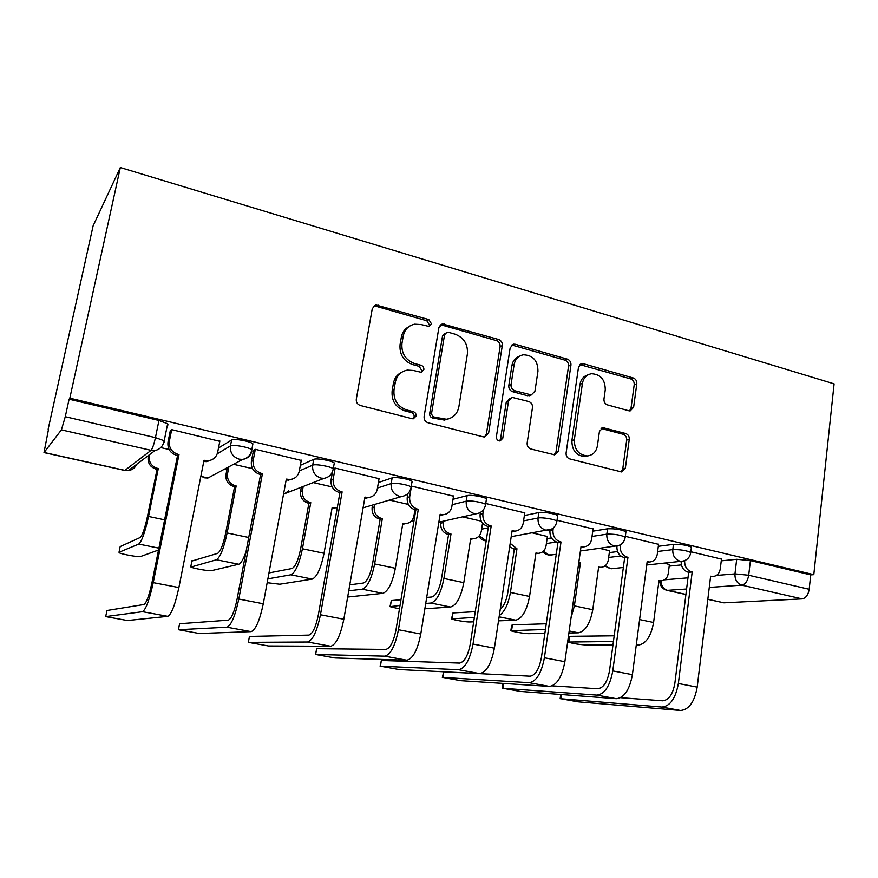 <?xml version="1.0" encoding="UTF-8"?>
<svg xmlns="http://www.w3.org/2000/svg" width="878" height="878" viewBox="0 0 878 878"><rect width="100%" height="100%" fill="white"/><g stroke="black" fill="none" stroke-linecap="round" stroke-linejoin="round"><path stroke-width="1.32" d="M431.515 323.905L428.793 319.548L375.795 304.929L372.283 308.606L356.292 399.128C356.04 402.3 357.401 404.418 360.342 405.493L412.144 418.707L413.308 418.795L416.095 416.051C416.249 413.867 415.327 412.408 413.329 411.672L406.723 409.971C397.525 406.591 393.289 399.885 394.002 389.876L395.298 382.347C396.823 375.477 400.851 371.394 407.403 370.099L413.395 370.472L421.242 372.316L423.854 369.66C424.008 367.509 423.097 366.049 421.111 365.292L414.57 363.514C405.46 360.035 401.257 353.351 401.959 343.452L403.232 336.033C404.648 329.524 408.435 325.573 414.581 324.191L421.155 324.553L429.057 326.473L431.515 323.905M428.958 326.495L429.529 325.101L426.818 320.755L376.201 306.323L373.282 306.411M413.154 418.806L414.131 416.907C414.295 414.734 413.373 413.286 411.376 412.55L404.791 410.86L406.723 409.971M421.122 372.338L421.89 370.692L419.157 366.345L412.627 364.579L414.57 363.514M628.813 410.772L630.195 410.893L633.62 407.26L636.802 383.785C636.934 380.909 635.76 378.978 633.279 377.979L583.475 363.744L581.862 363.624L578.503 367.224L566.101 452.982C565.948 455.967 567.166 457.954 569.778 458.92L621.679 471.969L625.355 468.183L629.263 439.351C629.405 436.432 628.22 434.489 625.707 433.523L602.999 427.685L599.433 431.416L597.413 445.794C596.261 451.764 592.957 455.133 587.525 455.912C578.69 455.067 574.3 449.679 574.333 439.768L582.432 383.401C583.497 377.869 586.526 374.643 591.509 373.721C600.596 374.269 605.172 379.625 605.26 389.788L603.965 399.051C603.823 401.981 605.019 403.935 607.554 404.923L628.813 410.772M813.796 574.651L69.823 398.173L120.33 167.522L834.1 383.851L813.796 574.651L810.723 574.881L809.187 589.281C808.199 594.944 805.839 598.148 802.097 598.895L723.922 602.824L707.822 599.367M502.304 345.559C502.49 342.574 501.239 340.554 498.55 339.479L442.38 323.883L438.901 327.538L424.107 416.534C423.887 419.651 425.204 421.725 428.036 422.768L483.251 436.849L484.733 436.97L488.618 433.095L502.304 345.559L500.098 346.656C500.284 343.682 499.033 341.663 496.355 340.587L442.358 325.189L440.065 325.134M515.397 344.297L567.309 359.124C569.899 360.167 571.106 362.142 570.952 365.072L558.43 451.007L554.644 454.837L530.894 448.998C528.227 448.01 526.976 446.002 527.151 442.984L532.474 407.568C532.65 404.571 531.409 402.574 528.754 401.553L512.159 397.383L508.494 401.147L502.776 438.254L500.065 440.965C497.596 440.767 496.377 439.318 496.399 436.618L510.173 347.798L513.608 344.176L515.397 344.297L513.158 345.383L564.916 360.145L567.309 359.124M669.19 566.134L681.405 564.894M721.255 560.855L736.686 559.286L734.963 573.883L748.704 575.244L809.187 589.281M44.152 452.499L124.928 470.367L151.082 450.326L61.405 429.869L43.999 452.598L48.52 429.276M224.252 469.269L226.897 469.873M48.158 429.188L93.123 225.822L120.33 167.522M69.823 398.173L69.11 399.205L158.951 420.485L167.665 423.734L168.027 424.941L167.292 425.534M61.405 429.869L65.268 416.71L155.439 437.628L164.197 440.767L164.57 441.908L163.824 442.479M69.11 399.205L65.268 416.71M219.807 441.338L171.517 429.594L170.255 430.955M301.253 460.412L255.169 449.273L253.468 450.491M379.066 478.675L335.045 468.062L333.267 468.775C330.918 466.481 315.235 463.727 312.678 465.164L299.321 470.926M453.498 496.147L411.277 486.061M524.77 512.884L485.743 503.5M547.411 536.513L532.54 532.924M593.067 528.929L557.014 520.27M609.562 550.769L599.707 548.344M658.577 544.327L625.323 536.337M609.31 552.624L617.574 551.56M658.313 546.303L673.459 544.349L672.789 549.617C680.307 549.485 686.3 550.44 690.756 552.471L690.668 553.14M547.093 538.631L551.472 537.918M592.749 531.201L607.565 528.786L606.83 534.153C614.282 533.934 620.417 534.921 625.224 537.127L625.114 537.885M482.395 524.155L483.306 523.968M524.375 515.529L538.84 512.554L538.038 518.02C541.792 517.109 555.302 519.337 556.893 521.126L556.773 521.982M453.004 499.286L467.107 495.598L466.218 501.173C469.631 500.109 483.789 502.49 485.589 504.422L485.435 505.399M378.407 482.516L392.137 477.884L391.171 483.569C394.189 482.329 409.06 484.886 411.123 486.994L410.937 488.091M300.353 465.318L313.731 459.37C316.289 457.888 331.961 460.643 334.298 462.98L334.068 464.242M218.501 447.999L231.627 439.966C233.669 438.265 250.263 441.261 252.908 443.807L252.634 445.256M721.464 559.11L690.843 551.746M169.092 449.492L161.3 447.703M669.398 564.499L664.185 563.149M691.326 547.883L691.403 547.203C686.958 545.139 680.977 544.184 673.459 544.349M625.838 532.529L625.937 531.761C621.141 529.522 615.017 528.534 607.565 528.786M557.563 516.538L557.684 515.649C556.103 513.828 542.593 511.6 538.84 512.554M486.302 499.845L486.456 498.858C484.656 496.871 470.509 494.501 467.107 495.598M411.881 482.439L412.067 481.309C410.015 479.168 395.155 476.611 392.137 477.884M810.723 574.881L750.405 560.592L736.686 559.286M252.502 468.643L233.537 464.286M332.158 486.928L313.216 482.582M408.325 504.411L389.47 500.087M481.221 521.148L462.519 516.857M408.819 326.671C404.758 328.866 402.267 332.367 401.334 337.185L403.232 336.033M412.627 364.579C403.54 361.11 399.347 354.449 400.061 344.593L401.334 337.185M401.817 372.184C397.262 374.357 394.452 378.078 393.41 383.335L395.298 382.347M404.791 410.86C395.627 407.491 391.401 400.818 392.126 390.842L393.41 383.335M484.59 436.981L486.434 433.875L500.098 346.656M448.384 332.279L447.012 332.191L444.553 334.77L431.68 412.748C431.526 414.921 432.437 416.37 434.412 417.094L446.408 419.245C453.191 418.104 457.339 413.977 458.854 406.876L467.392 353.911C468.04 344.242 463.946 337.668 455.122 334.189L448.384 332.279M445.278 333.179L442.523 335.912L444.553 334.77M449.086 418.685L444.356 420.09L432.404 417.95C430.429 417.226 429.518 415.777 429.671 413.615L442.523 335.912M554.172 454.848L556.037 451.709L568.549 366.071C568.703 363.152 567.495 361.176 564.916 360.145M510.206 398.173L506.266 402.036L500.548 439.011L502.776 438.254M499.538 440.965L500.548 439.011M537.951 371.218C537.874 360.693 533.034 355.217 523.409 354.789C518.338 355.799 515.254 359.058 514.135 364.557L511.04 384.674C510.853 387.681 512.104 389.7 514.793 390.732L531.344 394.924L534.943 391.204L537.951 371.218M519.403 356.238C515.287 357.752 512.785 360.858 511.896 365.577L514.135 364.557M530.905 395.1L527.469 395.715L512.543 391.665C509.866 390.633 508.614 388.625 508.801 385.629L511.896 365.577M513.158 345.383L511.446 345.252M587.964 374.873C583.574 376.157 580.918 379.307 579.996 384.334L582.432 383.401M588.161 455.847L585.055 456.593C576.242 455.748 571.863 450.381 571.907 440.504L579.996 384.334M620.944 471.947L622.776 468.808L626.683 440.076C626.815 437.167 625.641 435.225 623.139 434.27L601.068 428.453M629.548 410.904L631.03 408.083L634.212 384.696C634.344 381.831 633.17 379.9 630.7 378.912L579.82 364.589M120.187 546.588L140.096 537.555C142.357 535.514 144.76 528.688 147.328 517.065L157.052 469.379L158.292 468.534L148.536 516.451C145.057 532.2 141.797 541.408 138.757 544.075L119.002 552.295L119.32 552.811C121.976 554.314 139.086 557.343 140.48 556.553L158.534 550.023M157.052 469.379L156.295 469.203C150.248 467.228 147.537 463.134 148.162 456.944L148.47 455.462M149.666 454.552L149.359 456.055C148.733 462.267 151.455 466.372 157.535 468.369L158.292 468.534M105.7 616.597L127.442 620.526L167.819 616.334L142.51 611.692L105.7 616.597L106.962 610.495L143.959 604.503C146.45 602.89 149.106 595.701 151.905 582.948L177.554 455.539L176.741 455.353C170.255 453.191 167.336 448.768 167.994 442.106L170.343 430.516M177.554 455.539L179.002 454.563L153.244 582.63C149.447 599.904 145.869 609.595 142.51 611.692M171.704 429.638L169.388 441.052C168.73 447.758 171.66 452.192 178.179 454.376L179.002 454.563M211.883 459.721L206.791 461.63L203.773 461.51M219.873 440.975L217.667 452.258C216.438 457.109 213.343 459.918 208.371 460.698L204.014 460.281L178.892 587.558C175.15 604.722 171.462 614.315 167.819 616.334M191.898 561.053L217.667 553.349C220.499 551.494 223.144 544.865 225.591 533.473L234.58 486.697L236.16 485.951L227.139 532.957C223.813 548.377 220.246 557.31 216.438 559.758L190.976 567.067C193.369 568.461 209.59 571.304 211.466 570.656L238.717 564.247C240.934 563.5 243.382 559.319 246.038 551.724M234.58 486.697L233.855 486.533C228.06 484.612 225.437 480.628 225.986 474.559L227.534 473.758C226.974 479.86 229.608 483.866 235.425 485.786L236.16 485.951M228.884 466.789L227.534 473.758M227.336 467.612L225.986 474.559M267.164 582.707L279.753 584.21L312.25 579.096C316.98 576.923 320.909 568.329 324.037 553.294L332.169 507.429L337.317 507.462M268.975 572.939L292.023 568.505C295.381 566.804 298.235 560.362 300.572 549.2L308.88 503.292L308.178 503.127C302.625 501.283 300.089 497.387 300.583 491.428L302.427 490.725C301.933 496.707 304.479 500.625 310.066 502.479L310.768 502.644L302.438 548.761C299.266 563.874 295.414 572.555 290.881 574.783L267.878 578.854M308.88 503.292L310.768 502.644M303.206 486.478L302.427 490.725M336.483 507.66L332.005 508.384M301.352 487.202L300.583 491.428M178.421 629.724L199.328 633.499L251.141 631.633L226.974 627.199L178.421 629.724L179.606 623.72L228.302 620.164C231.485 618.716 234.404 611.768 237.06 599.301L260.612 474.504L259.822 474.329C253.632 472.243 250.812 467.941 251.393 461.411L253.533 450.162M260.612 474.504L262.434 473.648L238.805 599.059C235.194 615.961 231.254 625.334 226.974 627.199M255.311 449.306L253.182 460.489C252.601 467.052 255.432 471.376 261.655 473.472L262.434 473.648M292.242 479.136L286.096 480.288M301.308 460.127L299.277 471.179C298.092 476.063 295.063 478.839 290.179 479.52L286.316 479.114L263.279 603.768C259.723 620.548 255.674 629.833 251.141 631.633M248.353 642.345L268.459 645.967L330.721 646.252L307.629 642.005L248.353 642.345L249.44 636.451L308.847 635.112C312.645 633.839 315.806 627.09 318.341 614.896L339.94 492.635L339.193 492.459C333.267 490.451 330.556 486.258 331.061 479.86L332.378 472.474M339.94 492.635L342.124 491.878L320.459 614.754C317.013 631.271 312.744 640.358 307.629 642.005M335.155 468.084L333.201 479.048C332.696 485.468 335.418 489.694 341.366 491.713L342.124 491.878M369.429 497.376L364.743 498.199M379.109 478.422L377.255 489.265C376.124 494.149 373.161 496.893 368.387 497.497L364.941 497.102L343.825 619.242C340.434 635.65 336.065 644.661 330.721 646.252M349.773 584.825L363.36 583.036C367.202 581.477 370.242 575.222 372.481 564.28L380.152 519.205L379.483 519.052C374.138 517.274 371.69 513.454 372.118 507.616L374.258 507.001C373.819 512.862 376.278 516.703 381.645 518.492L382.314 518.646L374.632 563.917C371.592 578.734 367.487 587.162 362.307 589.204L348.731 590.817M380.152 519.205L382.314 518.646M374.697 504.422L374.258 507.001M402.804 523.562L403.529 523.387L402.859 523.244L395.352 568.275C392.356 583.003 388.175 591.355 382.819 593.341L347.655 597.04M403.529 523.387L405.779 523.584C410.18 523.068 412.89 520.544 413.922 515.99L414.954 509.767M406.163 523.562L402.717 524.122M372.557 505.048L372.118 507.616M400.028 605.436L390.019 606.643L399.457 608.882M390.084 606.215L391.325 600.585L400.972 599.729M426.686 597.446L431.866 596.985C436.136 595.569 439.351 589.489 441.491 578.756L448.57 534.493L447.923 534.34C442.797 532.617 440.416 528.885 440.8 523.145L443.192 522.619C442.808 528.38 445.201 532.123 450.348 533.857L450.996 534.011L443.906 578.47C440.997 593.001 436.662 601.189 430.889 603.043L425.72 603.449M448.57 534.493L450.996 534.011M443.423 521.17L443.192 522.619M470.685 538.686L471.365 538.565L470.729 538.423L463.803 582.641C460.928 597.095 456.527 605.216 450.59 607.027L424.864 608.761M471.365 538.565L473.374 538.752C477.665 538.291 480.299 535.789 481.298 531.245L482.549 523.156M473.132 538.796L470.597 539.213M441.03 521.708L440.8 523.145M474.383 617.399L451.533 618.88C453.092 619.923 466.558 622.184 469.884 621.964L473.703 621.811M451.599 618.485L452.982 612.932L475.272 611.67M500.251 609.332C503.884 606.16 506.397 600.607 507.791 592.661L514.31 549.178L509.668 546.829M514.31 549.178L516.966 548.761L510.436 592.43C508.34 604.086 504.63 611.79 499.308 615.544M510.195 543.35L516.966 548.761M535.898 553.228L536.546 553.14L535.931 553.008L529.555 596.447C526.8 610.627 522.19 618.529 515.726 620.175L498.506 620.845M536.546 553.14L538.357 553.327C542.527 552.91 545.095 550.44 546.039 545.918L547.433 536.348M537.347 553.469L538.357 553.327M315.63 654.483L334.979 657.973L406.821 660.223L384.729 656.162L315.63 654.483L316.651 648.688L385.848 649.413C390.205 648.271 393.585 641.741 396 629.8L415.799 509.964L415.085 509.8C409.4 507.868 406.788 503.763 407.227 497.497L407.842 493.809M315.52 654.483L316.651 648.688M415.799 509.964L418.29 509.306L398.447 629.735C395.166 645.901 390.6 654.714 384.729 656.162M411.156 487.992L409.686 496.783C409.247 503.083 411.881 507.199 417.577 509.152L418.29 509.306M443.522 514.662L439.955 515.309M412.232 481.484L412.089 482.329M411.475 486.039L411.288 487.158M453.542 495.927L451.841 506.562C450.754 511.435 447.879 514.146 443.225 514.684L440.119 514.299L420.781 634.026C417.555 650.093 412.89 658.818 406.821 660.223M380.404 666.172L399.051 669.541L479.651 673.591L458.503 669.705L380.404 666.172L381.348 660.475L459.523 663.088C464.385 662.089 467.974 655.745 470.268 644.057L488.398 526.548L487.718 526.394C482.274 524.528 479.75 520.522 480.123 514.376L480.409 512.522M380.108 666.161L381.348 660.475M488.398 526.548L491.186 525.988L473.022 644.057C469.895 659.883 465.055 668.432 458.503 669.705M483.515 509.69L482.878 513.762C482.505 519.93 485.04 523.957 490.506 525.834L491.186 525.988M514.409 531.223L511.951 531.662M524.792 512.686L523.244 523.112C522.212 527.985 519.436 530.652 514.892 531.135L512.093 530.773L494.391 648.162C491.307 663.889 486.401 672.372 479.651 673.591M442.819 677.432L460.796 680.68L549.419 686.398L529.16 682.678L442.819 677.432L443.708 671.835L530.103 676.192C535.415 675.314 539.18 669.157 541.375 657.71L557.958 542.439L557.3 542.286C552.086 540.486 549.639 536.568 549.957 530.542L550.067 529.829M442.314 677.421L443.708 671.835M557.958 542.439L561.009 541.967L544.404 657.776C541.419 673.272 536.337 681.58 529.16 682.678M553.283 527.974L552.986 530.016C552.657 536.074 555.115 540.003 560.351 541.814L561.009 541.967M582.279 547.082L580.929 547.312M593.089 528.754L591.662 538.982C590.685 543.822 587.997 546.456 583.596 546.895L581.038 546.544L564.872 661.705C561.931 677.114 556.773 685.345 549.419 686.398M545.436 629.482L510.853 630.667C512.247 631.633 525.198 633.795 528.786 633.664L544.876 633.389M510.908 630.316L511.654 625.279L512.434 624.84L546.259 623.764M578.712 563.149L580.402 562.952L574.388 605.864L570.996 618.079M578.8 562.513L580.402 562.952M598.609 567.232L599.235 567.166L598.642 567.023L592.771 609.716C590.137 623.632 585.341 631.337 578.382 632.818L568.9 632.983M599.235 567.166L600.859 567.331C604.92 566.958 607.411 564.521 608.311 560.021L609.584 550.616M599.246 567.506L598.555 567.616M503.006 688.297L520.336 691.425L616.334 698.69L596.886 695.113L503.006 688.297L503.72 683.446M552.306 685.861L597.753 688.747C603.493 687.99 607.411 682.008 609.508 670.792L624.664 557.673L624.028 557.53C619.023 555.785 616.652 551.955 616.927 546.05L620.186 545.6C619.912 551.538 622.293 555.39 627.32 557.135L627.957 557.278L612.789 670.913C609.936 686.091 604.635 694.169 596.886 695.113M624.664 557.673L627.957 557.278M620.285 544.821L620.186 545.6M658.599 544.162L657.293 554.205C656.371 559.012 653.781 561.613 649.5 562.008L647.163 561.679L632.401 674.677C629.592 689.779 624.236 697.78 616.334 698.69M613.437 641.489L568.099 642.048C572.654 643.497 578.503 644.463 585.637 644.946L612.965 644.968M568.143 641.73L568.845 636.737L569.822 636.33L614.194 635.804M658.961 580.698L659.554 580.654L658.983 580.523L653.594 622.491C651.059 636.155 646.098 643.651 638.701 645.001L636.287 644.99M659.554 580.654L661.035 580.819C664.986 580.468 667.39 578.064 668.235 573.597L669.42 564.356M658.939 580.995L661.035 580.819M561.064 698.767L577.801 701.796L680.538 710.478L661.88 707.053L561.064 698.767L561.657 694.553M620.559 697.692L662.67 700.798C668.784 700.15 672.855 694.322 674.853 683.325L688.67 572.291L688.067 572.16C683.424 570.568 681.108 566.968 681.141 561.36M688.67 572.291L692.182 571.973L678.365 683.501C675.632 698.394 670.144 706.241 661.88 707.053M684.653 560.636C684.478 566.431 686.783 570.162 691.579 571.841L692.182 571.973M721.486 558.946L720.3 568.812C719.433 573.586 716.92 576.155 712.782 576.506L710.631 576.198L697.187 687.123C694.498 701.928 688.945 709.709 680.538 710.478M426.818 320.755L428.793 319.548M411.376 412.55L413.329 411.672M419.157 366.345L421.111 365.292M664.503 579.809L687.99 577.834M716.415 575.441L734.963 573.883C734.776 579.71 737.059 583.464 741.811 585.143L709.27 587.426M686.596 589.006L667.51 590.345L685.927 594.417M707.833 599.268L723.922 602.824M802.097 598.895L741.811 585.143C745.378 584.32 747.683 581.027 748.704 575.244L750.405 560.592M608.652 557.453L620.79 555.972M657.655 551.472L672.789 549.617C672.548 555.544 674.908 559.385 679.835 561.13L681.537 561.316C686.783 560.647 689.856 557.706 690.756 552.471L691.403 547.203M546.379 543.548L556.323 542M592.013 536.447L606.83 534.153C606.544 540.2 608.981 544.119 614.117 545.918L616.005 546.116C621.229 545.392 624.302 542.395 625.224 537.127L625.937 531.761M481.616 529.149L488.201 527.854M523.573 520.874L538.038 518.02C537.698 524.177 540.211 528.194 545.578 530.06L547.685 530.268C552.877 529.478 555.95 526.427 556.893 521.126L557.684 515.649M414.207 514.278L415.118 514.047M452.126 504.718L466.218 501.173C465.823 507.462 468.424 511.567 474.021 513.509L476.381 513.729C481.55 512.862 484.623 509.756 485.589 504.422L486.456 498.858M377.463 488.036L391.171 483.569C390.71 489.99 393.399 494.204 399.249 496.202L401.915 496.432C407.063 495.488 410.136 492.339 411.123 486.994L412.067 481.309M313.731 459.37L312.678 465.164C312.14 471.716 314.928 476.03 321.041 478.115L324.081 478.345C329.195 477.314 332.257 474.12 333.267 468.775L334.298 462.98M217.25 453.772L230.475 445.881C232.516 444.235 249.132 447.22 251.788 449.723L251.514 451.138M231.627 439.966L230.475 445.881C229.871 452.576 232.769 456.999 239.167 459.161L242.646 459.403C247.728 458.272 250.768 455.045 251.788 449.723L252.908 443.807M251.92 450.919C250.702 455.814 247.618 458.634 242.646 459.403L207.877 478.049L204.717 477.851L200.886 476.106M214.375 474.57L207.877 478.049L200.853 476.282M288.796 490.78L283.473 494.501M412.572 519.556L413.801 522.059M551.56 529.138L511.194 536.678M486.192 540.837L479.3 535.778M618.705 545.567L580.413 550.989M552.097 554.863L548.728 554.907L543.504 551.099M683.468 561.031L646.735 565.004M612.625 568.615L609.793 568.582L605.304 565.662M158.951 420.485L155.439 437.628C153.924 444.466 152.476 448.702 151.082 450.326L154.967 450.557C160.07 449.36 163.143 446.09 164.197 440.767L167.665 423.734M659.927 580.907C659.883 585.692 662.133 588.82 666.698 590.279L667.51 590.345C663.351 588.995 661.222 585.813 661.112 580.819M154.967 450.557L128.451 470.542L124.676 470.432L128.451 470.542C132.358 469.949 135.102 467.886 136.661 464.352M400.061 344.593L401.959 343.452M392.126 390.842L394.002 389.876M376.201 306.323L378.012 305.039M486.434 433.875L488.618 433.095M442.358 325.189L444.378 324.004M496.355 340.587L498.55 339.479M429.671 413.615L431.68 412.748M432.404 417.95L434.412 417.094M439.23 419.706L441.272 418.861M568.549 366.071L570.952 365.072M556.037 451.709L558.43 451.007M506.266 402.036L508.494 401.147M508.801 385.629L511.04 384.674M512.543 391.665L514.793 390.732M527.469 395.715L529.774 394.804M571.907 440.504L574.333 439.768M601.847 428.574L604.36 427.805M623.139 434.27L625.707 433.523M626.683 440.076L629.263 439.351M622.776 468.808L625.355 468.183M581.027 364.743L583.475 363.744M630.7 378.912L633.279 377.979M634.212 384.696L636.802 383.785M631.03 408.083L633.62 407.26M120.242 546.303L119.002 552.295M156.295 469.203L157.535 468.369M148.536 516.451L164.614 519.82M138.757 544.075L158.907 548.146M178.179 454.376L176.741 455.353M178.892 587.558L153.244 582.63M169.388 441.052L167.994 442.106M204.826 460.467L203.861 461.038M191.975 560.658L190.822 566.551M233.855 486.533L235.425 485.786M227.139 532.957L248.726 537.49M216.438 559.758L238.717 564.247M308.178 503.127L310.066 502.479M302.438 548.761L324.037 553.294M332.103 507.824L332.872 507.583M290.881 574.783L312.25 579.096M261.655 473.472L259.822 474.329M263.279 603.768L238.805 599.059M253.182 460.489L251.393 461.411M287.084 479.289L286.217 479.662M341.366 491.713L339.193 492.459M343.825 619.242L320.459 614.754M333.201 479.048L331.061 479.86M365.676 497.266L364.864 497.53M379.483 519.052L381.645 518.492M374.632 563.917L395.352 568.275M362.307 589.204L382.819 593.341M391.325 600.585L390.392 606.182M447.923 534.34L450.348 533.857M443.906 578.47L463.803 582.641M430.889 603.043L450.59 607.027M452.982 612.932L452.115 618.43M513.685 549.035L516.352 548.618M510.436 592.43L529.555 596.447M499.121 616.817L515.726 620.175M417.577 509.152L415.085 509.8M420.781 634.026L398.447 629.735M409.686 496.783L407.227 497.497M440.833 514.464L440.065 514.651M490.506 525.834L487.718 526.394M494.391 648.162L473.022 644.057M482.878 513.762L480.123 514.376M512.763 530.927L512.05 531.058M560.351 541.814L557.3 542.286M564.872 661.705L544.404 657.776M552.986 530.016L549.957 530.542M581.686 546.698L581.006 546.796M512.434 624.84L511.633 630.25M578.734 562.941L579.798 562.82M574.388 605.864L592.771 609.716M569.185 630.964L578.382 632.818M627.32 557.135L624.028 557.53M632.401 674.677L612.789 670.913M647.788 561.821L647.141 561.887M569.822 636.33L569.076 641.664M639.601 619.561L653.594 622.491M636.341 644.518L638.701 645.001M691.579 571.841L688.067 572.16M697.187 687.123L678.365 683.501M711.224 576.33L710.609 576.385M324.081 478.345L283.539 494.138M401.915 496.432L363.086 507.835M476.381 513.729L438.846 522.201M412.265 520.017L413.692 522.662M478.861 536.26C480.529 539.092 482.977 540.629 486.192 540.892M556.257 554.292L550.484 555.083C547.411 555.159 544.909 553.996 542.977 551.571M623.347 567.473L611.373 568.746L604.733 566.101M666.698 590.279L685.905 594.527M43.999 452.598L124.676 470.432M373.984 306.213L375.795 304.929M440.361 325.079L442.38 323.883M444.356 420.09L446.408 419.245M529.039 395.835L531.344 394.924M511.512 345.197L513.608 344.176M585.055 456.593L587.525 455.912M601.551 428.135L602.999 427.685M580.128 364.337L581.862 363.624M208.371 460.698L206.791 461.63M333.431 508.406L335.418 507.791M290.179 479.52L288.214 480.343M368.387 497.497L366.093 498.21M403.529 524.122L405.779 523.584M470.871 539.213L473.374 538.752M443.225 514.684L440.624 515.298M514.892 531.135L512.017 531.662M583.596 546.895L580.94 547.268M598.566 567.583L600.859 567.331M502.293 688.264L503.006 683.402M649.5 562.008L647.086 562.271M560.142 698.723L560.735 694.476M712.782 576.506L710.565 576.692"/></g></svg>
